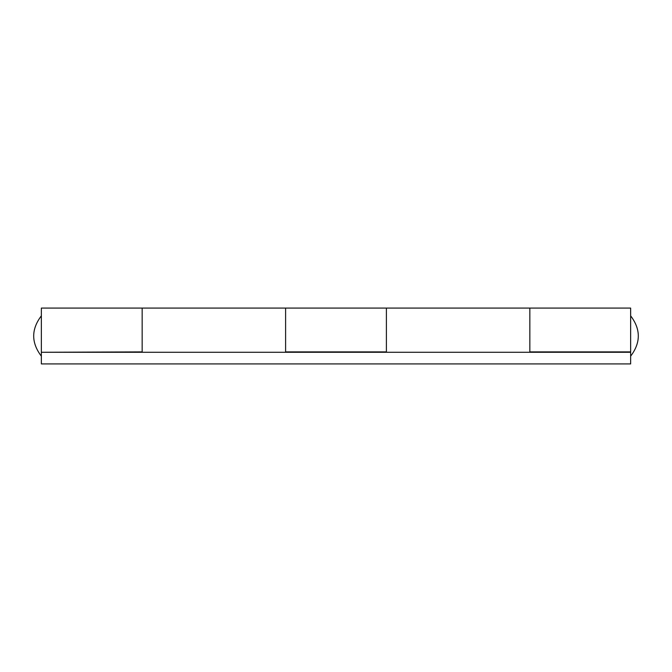 <?xml version="1.0" encoding="UTF-8"?>
<svg xmlns="http://www.w3.org/2000/svg" width="672" height="672" viewBox="0 0 672 672"><rect width="100%" height="100%" fill="white"/><g stroke="black" fill="none" stroke-linecap="round" stroke-linejoin="round"><path stroke-width="1.01" d="M529.847 352.279L529.847 308.087L529.847 351.893L630.647 351.893L630.647 308.087L285.6 308.087L285.6 352.279M41.353 352.279L41.353 363.913L630.647 363.913L630.647 352.279L41.353 352.279L142.153 351.893L142.153 308.087L142.153 352.279M386.4 352.279L386.4 308.087L386.4 351.893L285.6 351.893L285.6 308.087L41.353 308.087L41.353 351.893M630.647 363.913L529.847 363.913M41.353 363.913L142.153 363.913M41.353 356.16C31.147 342.72 31.147 329.28 41.353 315.84M630.647 315.84C640.853 329.28 640.853 342.72 630.647 356.16"/></g></svg>
